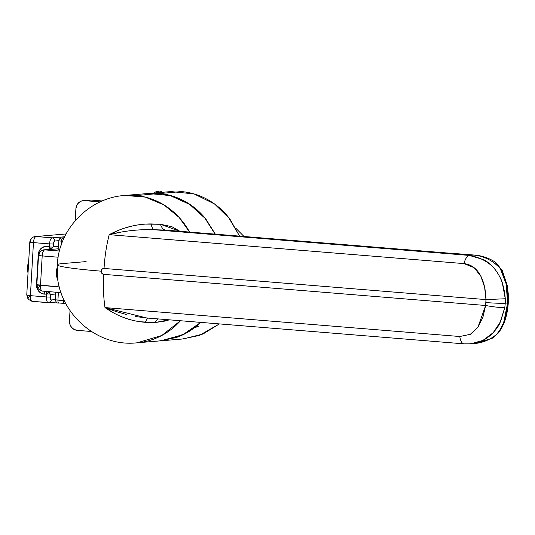 <?xml version="1.0" encoding="UTF-8"?>
<svg xmlns="http://www.w3.org/2000/svg" width="535" height="535" viewBox="0 0 535 535"><rect width="100%" height="100%" fill="white"/><g stroke="black" fill="none" stroke-linecap="round" stroke-linejoin="round"><path stroke-width="0.8" d="M161.824 340.735L183.284 338.936L202.979 334.021L219.397 323.916M160.694 340.842L176.757 337.351C185.331 334.295 193.021 329.573 199.816 323.187L184.555 333.98L164.459 340.4M150.877 193.316L172.016 195.957L190.941 205.099L205.58 218.681L215.324 234.143L205.821 218.982C199.822 211.546 192.754 205.621 184.608 201.2C176.463 196.78 167.87 194.198 158.821 193.463L148.228 193.476M219.403 323.916L199.287 335.465L182.094 339.036M159.738 193.543L181.358 191.577C190.4 192.312 199 194.894 207.139 199.314C215.284 203.735 222.353 209.66 228.351 217.09L239.573 236.116L229.956 219.149L214.575 203.989L194.024 193.911L170.932 191.583L149.593 193.376M194.392 327.788L198.271 326.424M153.578 193.041L155.123 192.045L158.661 191.162L158.995 191.737L159.062 193.095L158.661 191.162L155.123 192.045L153.578 193.041M244 236.477L235.835 228.251L244 236.477M159.336 191.069L160.433 191.102L162.386 192.814M162.132 192.326A2.956 2.735 -94.8 0 0 159.704 191.042M158.119 191.176L158.661 191.162M111.38 311.53L105 307.585A70.974 26.817 -85.3 0 1 103.71 274.348L101.831 273.325L101.148 271.178A70.974 4.126 -176.7 0 1 57.332 264.872A70.974 4.126 3.3 0 0 101.148 271.178L102.071 269.159L104.051 268.45L485.974 299.593A29.572 27.325 85.2 0 1 485.94 302.556A14.786 0.863 3.3 0 0 505.221 303.191A44.358 40.988 -94.8 0 0 505.267 298.757L485.974 299.593L485.633 305.492L103.71 274.348A2.956 2.735 85.2 0 1 101.148 271.178A2.956 2.735 85.2 0 1 104.051 268.45A70.974 26.817 -85.3 0 1 109.207 234.671L116.235 231.401M137.963 342.728A73.93 68.319 -94.8 0 0 180.469 320.739L161.757 335.512L137.094 342.808L160.527 340.842L182.756 334.783L199.588 323.207C192.794 329.593 185.11 334.315 176.537 337.371L159.336 340.942M57.332 264.872A70.974 4.126 -176.7 0 1 62.689 263.568L86.122 261.602M215.083 234.123L204.972 218.24L189.691 204.423L169.976 195.456L148.175 193.496L124.742 195.456L145.206 197.081L163.991 204.938L179.058 217.357L189.584 232.043A73.93 68.319 -94.8 0 0 123.939 195.529M126.929 227.428L134.78 225.389M143.714 224.078L160.426 224.272L171.895 226.7L179.847 231.247L160.426 224.272C161.637 227.723 163.269 229.662 165.322 230.09L449.474 253.249L165.322 230.09L154.1 229.722L469.389 255.429L483.613 259.656C486.596 260.933 490.354 264.116 494.888 269.192C498.807 274.569 501.288 279.103 502.318 282.801L505.267 298.757A44.358 40.988 85.2 0 1 505.221 303.191L507.601 302.997L506.157 283.931L500.305 268.644A44.358 40.988 -94.8 0 0 473.595 255.075L469.389 255.429L473.595 255.075L451.761 253.296L473.595 255.075A44.358 40.988 85.2 0 1 500.305 268.644L496.56 263.327L494.327 261.528C488.274 257.83 481.714 255.676 474.652 255.075L451.761 253.296A8.874 8.199 -94.8 0 0 450.791 253.282L450.791 253.282A8.874 8.199 85.2 0 1 451.761 253.296L450.443 253.296L450.671 253.617L450.791 253.282M215.097 234.123L205.594 218.996C199.595 211.566 192.526 205.641 184.381 201.22C176.242 196.8 167.649 194.218 158.601 193.483L136.539 195.576M504.003 321.214L507.601 302.997L505.221 303.191A44.358 40.988 85.2 0 1 504.759 307.598L500.004 322.819C498.56 326.25 495.597 330.235 491.11 334.776C486.041 338.936 481.948 341.377 478.845 342.112L468.82 343.952M475.214 343.45A44.358 40.988 -94.8 0 0 496.52 334.402A44.358 40.988 85.2 0 1 474.819 343.49M450.744 253.282L165.322 230.09C163.269 229.662 161.637 227.723 160.426 224.272L151.111 223.931C151.806 227.382 152.803 229.314 154.1 229.722L146.409 229.555M464.293 343.851A14.786 5.584 -85.3 0 1 463.925 343.851A14.786 5.584 -85.3 0 1 459.779 336.515L105 307.585C117.573 316.346 131.048 321.261 145.433 322.324C146.503 319.301 147.693 317.91 149.004 318.144C147.693 317.91 146.503 319.301 145.433 322.324L154.755 322.605L157.992 318.907L154.755 322.605L169.154 319.816L166.459 320.826L154.755 322.605L138.344 321.622M129.069 319.415L124.501 317.823M167.288 230.224L154.1 229.722C139.006 229.214 124.04 230.866 109.207 234.671L463.979 263.601A14.786 5.584 -85.3 0 1 469.389 255.429L154.1 229.722C152.803 229.314 151.806 227.382 151.111 223.931C136.659 223.897 122.696 227.482 109.207 234.671A70.974 26.817 94.7 0 0 104.051 268.45L485.974 299.593L484.636 287.328L480.845 276.241L474.137 267.667L463.979 263.601L109.207 234.671L120.161 232.344M470.272 334.342L477.889 327.34L482.898 317.322L485.633 305.492L103.71 274.348A70.974 26.817 94.7 0 0 105 307.585L115.6 311.39L126.501 314.553M135.576 316.519L146.563 317.971L463.939 343.851L470.506 343.844L482.951 340.4L493.243 332.65L500.693 321.374L504.759 307.598A44.358 40.988 -94.8 0 0 505.221 303.191A14.786 0.863 -176.7 0 1 485.94 302.556A29.572 27.325 85.2 0 1 485.633 305.492A14.786 1.411 8.6 0 0 504.759 307.598A14.786 1.411 -171.4 0 1 485.633 305.492L477.889 327.34L470.272 334.342L459.779 336.515A14.786 5.584 94.7 0 0 463.925 343.851M146.784 317.991L105 307.585L459.779 336.515M507.106 286.225L508.11 302.743L505.241 318.459M469.389 255.429A14.786 5.584 94.7 0 0 463.979 263.601C479.982 265.413 485.626 283.329 485.974 299.593L505.267 298.757C503.348 273.84 491.391 259.395 469.389 255.429M468.647 343.958L470.486 343.851M494.273 261.495A39.597 16.926 91.7 0 1 500.305 268.644A8.874 6.387 -27.6 0 1 502.318 270.663L507.2 285.242L508.243 293.682L508.25 303.205C507.327 315.777 504.037 325.675 498.379 332.884A8.874 6.955 -141.6 0 1 496.52 334.402A8.874 6.955 38.4 0 0 498.386 332.87L496.52 334.402A39.597 16.926 91.7 0 1 491.926 338.428M474.665 255.075A44.358 16.759 94.7 0 0 473.595 255.075M494.353 261.548L502.318 270.663A8.874 6.387 -27.6 0 1 502.833 273.412M502.318 270.663A8.874 6.387 152.4 0 0 500.305 268.644C505.675 277.618 508.103 289.067 507.601 302.997C506.498 316.794 502.806 327.266 496.52 334.402M48.264 302.683A5.912 2.234 -85.3 0 1 46.505 296.972L30.401 295.661L33.458 242.609A5.912 0.341 -176.7 0 1 29.806 242.087A5.912 0.341 -176.7 0 1 30.254 241.974A5.912 5.464 85.2 0 1 35.156 236.53A5.912 5.464 85.2 0 1 36.052 236.523L52.156 237.834A2.956 2.735 85.2 0 1 54.717 241.011A2.956 2.735 -94.8 0 0 52.156 237.834A5.912 2.234 94.7 0 0 49.561 243.92L53.42 244.047L53.266 246.702L53.42 244.047A2.956 1.117 -85.3 0 1 54.717 241.011L58.603 240.683L54.717 241.011L53.868 241.94L53.42 244.047L49.561 243.92A5.912 2.234 -85.3 0 1 52.156 237.834L64.615 236.791L52.156 237.834L36.052 236.523A5.912 2.234 94.7 0 0 33.458 242.609L49.561 243.92L49.387 246.983A8.874 8.199 -94.8 0 0 38.259 254.546L36.52 284.613A8.874 8.199 -94.8 0 0 44.198 294.123L46.679 293.916L46.505 296.972L30.401 295.661C28.074 297.975 27.459 299.192 28.556 299.326C27.459 299.192 28.074 297.975 30.401 295.661L33.458 242.609L49.561 243.92L49.14 249.41L51.293 249.149L49.387 246.983L45.609 246.381L42.011 247.692L39.369 250.627L38.259 254.546L36.52 284.613L36.948 288.044L38.56 291.06L41.108 293.193L44.198 294.123A2.956 1.117 -85.3 0 1 45.074 291.321A2.956 1.117 94.7 0 0 44.198 294.123A8.874 8.199 -94.8 0 0 46.679 293.916L48.832 291.876L50.511 294.451L50.357 297.106L50.511 294.451L55.526 294.029L50.511 294.451L48.832 291.876L46.679 293.916L50.35 294.056L46.679 293.916A2.956 1.117 -104.2 0 1 46.645 291.448M28.556 299.326L28.054 299.185L26.87 295.073M26.75 295.139A5.912 0.341 3.3 0 0 30.401 295.661A5.912 2.234 94.7 0 0 32.16 301.365A5.912 2.234 94.7 0 0 32.314 301.365C30.976 301.105 30.341 299.205 30.401 295.661C27.252 295.38 26.188 295.173 27.198 295.026M53.266 246.702L58.275 246.281L53.266 246.702L53.059 247.123L53.266 246.702M47.909 249.23A5.912 5.464 85.2 0 0 47.06 249.23A5.912 5.464 85.2 0 0 45.288 249.718L51.293 249.149L53.059 247.123L51.293 249.149L49.387 246.983L53.059 247.123L49.387 246.983A2.956 1.016 -66.8 0 0 49.14 249.41M32.314 301.365L49.247 302.609M30.254 241.974C29.244 242.114 30.314 242.328 33.458 242.609C33.812 239.038 34.675 237.012 36.052 236.523L66.072 233.942M90 200.083A8.874 8.199 -94.8 0 1 91.351 200.077L84.59 200.645L100.192 201.916L84.59 200.645A8.874 8.199 85.2 0 0 83.239 200.652A8.874 8.199 85.2 0 0 75.89 208.817L75.208 220.687L75.89 208.817L76.712 205.487L78.652 202.758L81.42 201.06L91.351 200.077L102.332 200.973L91.351 200.077L88.857 200.284M91.345 331.493L77.114 330.329L74.017 329.399L71.469 327.266L69.864 324.25L69.436 320.819L70.018 310.748L69.436 320.819A8.874 8.199 85.2 0 0 77.114 330.329L91.345 331.493M46.732 291.261L46.505 296.972L50.357 297.106L50.571 299.159L51.313 299.954L55.199 299.627L51.313 299.954A2.956 2.735 85.2 0 1 48.625 302.69M28.054 299.185L32.174 301.365L48.277 302.683A5.912 2.234 94.7 0 0 48.418 302.683A2.956 2.735 -94.8 0 0 51.313 299.954A2.956 1.117 -85.3 0 1 50.357 297.106L46.505 296.972A5.912 2.234 94.7 0 0 48.284 302.683L56.135 302.068M38.259 254.546L38.64 254.58L38.259 254.546M58.134 248.808L49.795 249.477M38.647 289.047C37.55 288.92 38.166 287.696 40.493 285.382C38.166 287.696 37.55 288.92 38.647 289.047L38.145 288.913L36.962 284.794M38.988 255.275A5.912 5.464 85.2 0 1 43.883 249.832A5.912 5.464 85.2 0 1 44.786 249.825L59.445 251.022L43.95 249.825C40.767 250.347 38.968 252.199 38.54 255.382A5.912 0.341 -176.7 0 1 38.988 255.275C37.978 255.416 39.042 255.63 42.191 255.911L40.493 285.382A5.912 2.234 94.7 0 0 42.252 291.087A5.912 2.234 94.7 0 0 42.405 291.093C41.068 290.833 40.433 288.927 40.493 285.382L42.191 255.911A5.912 0.341 -176.7 0 1 38.54 255.389L36.841 284.854A5.912 0.341 3.3 0 0 40.493 285.382L59.385 286.927L37.289 284.754M42.191 255.911L58.168 257.215L42.191 255.911C42.539 252.346 43.402 250.313 44.786 249.825L49.407 249.437L44.786 249.825A5.912 2.234 94.7 0 0 42.191 255.911M57.305 266.851L56.081 271.847L56.723 277.003L57.994 279.872L57.238 267.005M58.422 249.544L59.733 249.919L58.088 249.624L58.93 240.696A2.956 2.735 85.2 0 1 61.826 237.975L62.628 238.135A2.956 1.117 94.7 0 0 61.331 241.178L58.596 240.783L61.331 241.178A2.956 1.117 -85.3 0 1 62.628 238.135L61.826 237.975A2.956 2.735 -94.8 0 0 61.378 237.975M38.145 288.913L42.265 291.093L61.037 292.625M64.207 303.412L58.89 302.977A2.956 1.117 -85.3 0 1 58.817 302.977A2.956 1.117 94.7 0 0 58.89 302.977L65.665 303.492M63.484 298.958L63.391 300.57L64.247 300.63L57.934 300.122L58.382 292.404L57.934 300.122L55.199 299.727L57.934 300.122A2.956 1.117 94.7 0 0 58.817 302.977A2.956 1.117 -85.3 0 1 57.934 300.122L63.391 300.57A2.956 1.117 94.7 0 0 64.274 303.419A2.956 1.117 94.7 0 0 64.347 303.419A2.956 1.117 -85.3 0 1 64.274 303.419A2.956 1.117 -85.3 0 1 63.391 300.57L63.484 298.958M61.09 245.418L61.331 241.178L61.09 245.418M64.147 237.781L61.826 237.975L64.147 237.781M65.671 303.499L58.823 302.977C57.258 303.465 56.048 302.382 55.199 299.727L55.533 299.647M57.713 277.732L56.763 271.907L57.205 269.159M28.756 260.311L27.68 266.738L27.94 272.582A11.83 4.467 94.7 0 0 28.021 273.051L27.954 266.878L28.622 260.792A11.83 4.467 94.7 0 0 27.94 272.582L27.954 266.878L28.375 266.911L27.954 266.878L28.756 260.318A11.83 4.467 94.7 0 0 28.622 260.792L28.756 260.318M159.644 191.042L157.945 191.189M124.742 195.456C89.118 197.709 58.643 229.187 57.332 264.825C53.467 307.979 93.986 347.763 137.094 342.808M470.472 343.851L474.752 343.497L492.006 338.387M83.34 200.645L90.101 200.077M26.75 295.133L29.806 242.081C30.234 238.898 32.04 237.045 35.223 236.523M64.788 301.76L65.17 302.516M49.08 249.397L43.95 249.825M55.199 299.727L55.633 292.184M64.16 237.747L61.411 237.975C60.502 237.607 59.566 238.543 58.596 240.777"/></g></svg>
